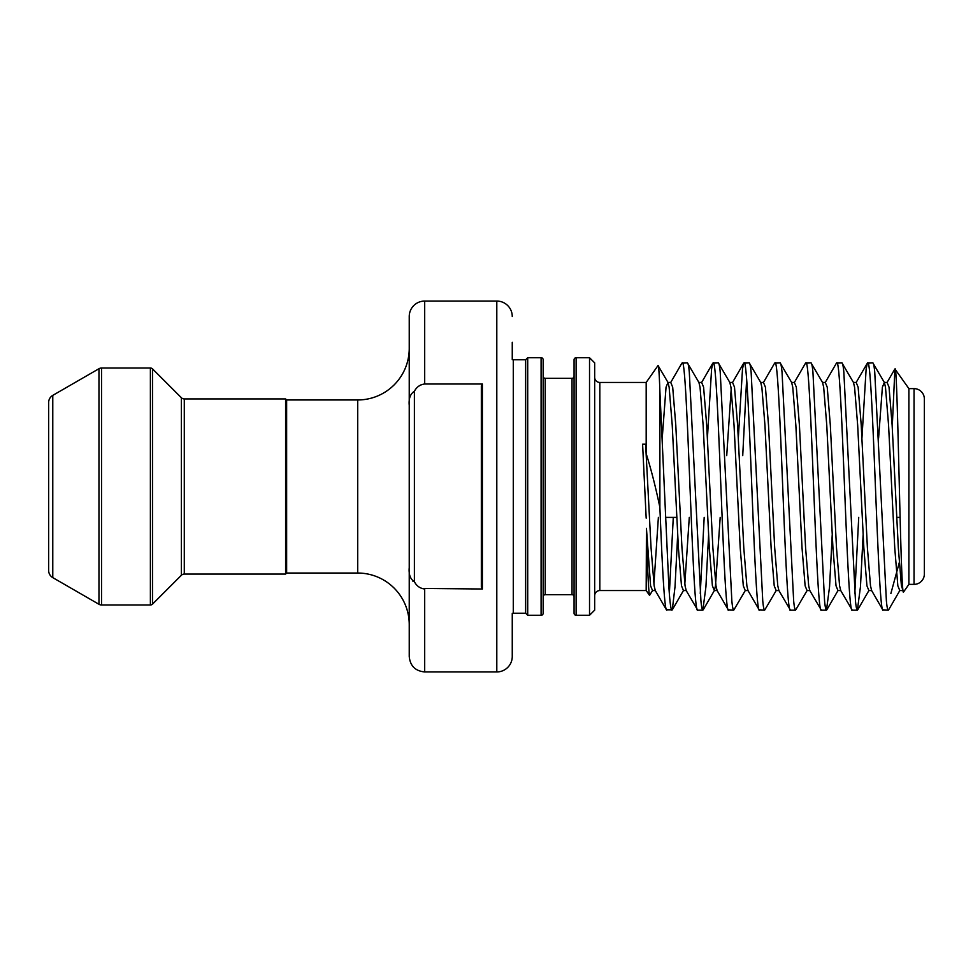 <?xml version="1.0" encoding="UTF-8"?>
<svg xmlns="http://www.w3.org/2000/svg" width="973" height="973" viewBox="0 0 973 973"><rect width="100%" height="100%" fill="white"/><g stroke="black" fill="none" stroke-linecap="round" stroke-linejoin="round"><path stroke-width="1.46" d="M914.048 584.372L914.048 388.628A10.302 10.302 0 0 1 924.35 398.93L924.35 574.07A10.302 10.302 0 0 1 914.048 584.372L908.891 584.372L908.891 388.628L894.905 368.949L892.241 427.074M545.221 378.327A2.055 2.055 0 0 1 543.165 376.259L543.165 596.741A2.055 2.055 0 0 1 545.221 594.673L572.015 594.673L572.015 378.327L545.221 378.327L545.221 594.673M572.015 594.673A2.055 2.055 0 0 1 574.07 596.741L574.07 376.259A2.055 2.055 0 0 1 572.015 378.327M574.07 613.221L574.07 359.779A2.055 2.055 0 0 1 576.125 357.723L576.125 615.277A2.055 2.055 0 0 1 574.07 613.221M543.165 359.779L543.165 613.221A2.055 2.055 0 0 1 541.097 615.277L527.707 615.277L527.707 357.723L541.097 357.723A2.055 2.055 0 0 1 543.165 359.779M589.529 357.723L594.673 362.868L594.673 610.132L589.529 615.277L589.529 357.723L576.125 357.723M527.707 357.723L525.651 359.779L525.651 613.221L513.282 613.221A5.157 5.157 0 0 0 512.26 613.318L512.26 656.483A15.459 15.459 0 0 1 496.802 671.942L424.69 671.942C415.301 671.029 410.144 665.873 409.232 656.483L409.232 316.517A15.459 15.459 0 0 1 424.69 301.058L424.69 383.994L482.377 383.994L481.343 385.867L481.343 587.133L481.343 385.867L482.377 383.994L482.377 589.006L421.504 588.41M512.26 316.517A15.459 15.459 0 0 0 496.802 301.058L424.69 301.058M594.673 595.707A5.157 5.157 0 0 1 599.83 590.55L646.181 590.55L646.437 528.363C647.495 569.619 648.541 591.961 649.563 595.367L652.542 590.562L650.584 585.807L646.437 528.363M594.673 377.293A5.157 5.157 0 0 0 599.83 382.45L599.83 590.55M98.966 604.282L98.966 368.718L52.773 395.379A8.246 8.246 0 0 0 48.65 402.518L48.65 570.482A8.246 8.246 0 0 0 52.773 577.621L98.966 604.282A5.157 5.157 0 0 0 101.545 604.975L150.389 604.975A3.089 3.089 0 0 0 152.579 604.075L181.379 575.274A4.123 4.123 0 0 1 184.286 574.07L285.6 574.07L285.6 398.93L184.286 398.93L184.286 574.07M181.379 575.274L181.379 397.726A4.123 4.123 0 0 0 184.286 398.93M150.389 604.975L150.389 368.025A3.089 3.089 0 0 1 152.579 368.925L152.579 604.075M98.966 368.718A5.157 5.157 0 0 1 101.545 368.025L101.545 604.975M286.634 399.964L286.634 573.036L357.723 573.036A51.508 51.508 0 0 1 409.232 624.557L409.232 348.443A51.508 51.508 0 0 1 357.723 399.964L286.634 399.964L285.6 398.93M286.634 573.036L285.6 574.07M181.379 397.726L152.579 368.925M150.389 368.025L101.545 368.025M900.098 517.405L896.705 517.405M676.782 517.405L665.459 517.405M914.048 388.628L908.891 388.628M888.677 609.755L888.288 610.132C887.583 609.925 886.938 606.799 886.379 600.755L874.751 372.245C874.204 366.322 873.559 363.197 872.842 362.868L867.344 363.172L866.14 368.925L861.944 438.166M888.641 609.828L899.794 590.562L897.836 585.807L894.746 547.872L888.568 425.128L885.479 387.193L884.348 382.438L872.842 362.868M888.288 610.132L882.791 609.828L871.638 590.562L870.507 585.807L867.405 547.872L861.227 425.128L858.137 387.193L856.179 382.438L867.344 363.172M883.143 610.132C877.987 617.782 872.842 355.218 867.685 362.868M863.124 534.834L860.46 586.78L857.383 610.132C856.678 609.925 856.033 606.799 855.462 600.755L843.846 372.245C843.299 366.322 842.654 363.197 841.937 362.868L836.427 363.172L825.274 382.438L827.232 387.193L830.322 425.128L836.5 547.872L839.59 585.807L840.733 590.562L852.239 610.132C847.082 617.782 841.937 355.218 836.78 362.868M857.736 609.828L868.889 590.562L866.931 585.807L863.842 547.872L857.663 425.128L854.574 387.193L853.443 382.438L841.937 362.868M857.383 610.132L852.239 610.132M832.219 534.834L829.555 586.78L826.478 610.132C825.761 609.925 825.128 606.799 824.557 600.755L812.942 372.245C812.394 366.322 811.75 363.197 811.02 362.868L805.522 363.172L794.369 382.438L796.328 387.193L799.417 425.128L805.595 547.872L808.685 585.807L809.816 590.562L821.321 610.132C816.177 617.782 811.02 355.218 805.875 362.868M826.831 609.828L837.984 590.562L836.026 585.807L832.937 547.872L826.758 425.128L823.669 387.193L822.526 382.438L811.02 362.868M826.478 610.132L821.321 610.132M780.115 362.868L791.621 382.438L792.752 387.193L795.841 425.128L802.032 547.872L805.121 585.807L807.079 590.562L795.573 610.132C794.856 609.925 794.223 606.799 793.652 600.755L782.037 372.245C781.477 366.322 780.845 363.197 780.115 362.868L774.617 363.172L763.464 382.438L765.423 387.193L768.512 425.128L774.69 547.872L777.78 585.807L778.911 590.562L790.417 610.132C785.272 617.782 780.115 355.218 774.97 362.868M795.573 610.132L790.417 610.132M749.21 362.868L760.716 382.438L761.847 387.193L764.936 425.128L771.127 547.872L774.216 585.807L776.174 590.562L764.669 610.132C763.951 609.925 763.306 606.799 762.747 600.755L751.132 372.245C750.572 366.322 749.94 363.197 749.21 362.868L743.713 363.172L742.508 368.925L738.312 438.166M764.669 610.132L759.159 609.828L748.006 590.562L746.875 585.807L743.786 547.872L737.607 425.128L734.506 387.193L732.547 382.438L743.713 363.172M759.512 610.132C754.355 617.782 749.21 355.218 744.053 362.868M718.305 362.868L729.811 382.438L730.942 387.193L734.031 425.128L740.21 547.872L743.299 585.807L745.257 590.562L733.751 610.132C733.046 609.925 732.401 606.799 731.842 600.755L720.227 372.245C719.667 366.322 719.035 363.197 718.305 362.868L712.808 363.172L711.604 368.925L707.407 438.166M733.751 610.132L728.254 609.828L717.101 590.562L715.97 585.807L712.881 547.872L706.69 425.128L703.601 387.193L701.642 382.438L712.808 363.172M728.607 610.132C723.45 617.782 718.305 355.218 713.148 362.868M708.599 534.834L705.924 586.78L702.847 610.132C702.141 609.925 701.497 606.799 700.925 600.755L689.31 372.245C688.762 366.322 688.118 363.197 687.4 362.868L681.891 363.172L670.738 382.438L672.696 387.193L675.785 425.128L681.964 547.872L685.065 585.807L686.196 590.562L697.702 610.132C692.545 617.782 687.4 355.218 682.243 362.868M720.19 517.405L715.483 585.807L714.352 590.562L712.394 585.807L709.305 547.872L703.126 425.128L700.037 387.193L698.906 382.438L687.4 362.868M702.847 610.132L697.702 610.132M858.721 517.405L854.805 593.469M746.632 379.531L742.727 455.595M704.184 517.405L700.268 593.469M677.682 534.834L675.019 586.78L672.294 609.828L666.444 609.828L655.291 590.562L654.148 585.807L651.059 547.872L646.181 454.829L646.181 382.45L658.028 365.532L667.989 382.438L666.043 387.193L662.236 438.142M673.28 517.405L669.363 593.469M589.529 615.277L576.125 615.277M525.651 613.221L527.707 615.277M525.651 359.779L513.282 359.779A5.157 5.157 0 0 1 512.26 359.682L512.26 342.265M418.597 386.269L421.37 384.639M908.891 584.372L903.564 591.985L901.412 585.807L898.322 547.872L892.132 425.128L889.042 387.193L887.084 382.438L894.905 368.949M903.564 591.985C900.584 601.107 897.775 363.987 895.099 368.925M646.181 590.55L649.563 595.367M646.181 382.45L599.83 382.45M646.181 454.829L645.646 444.175L642.594 444.175L646.181 518.171M666.797 610.132C664.486 611.166 662.224 565.544 659.889 507.444C655.79 487.643 651.302 469.983 646.437 454.488M659.889 507.444L659.889 391.231C659.28 373.51 658.648 364.948 658.028 365.532M890.867 593.542L899.247 562.722M409.232 405.376C408.624 398.48 410.351 393.785 414.389 391.292L414.389 581.708C416.59 585.977 420.032 588.422 424.69 589.006L424.69 671.942M424.69 383.994C420.02 384.59 416.59 387.023 414.389 391.292M512.26 656.483L512.26 630.735M671.942 610.132C670.908 610.132 669.91 602.64 668.925 587.643L659.889 391.231M412.88 581.197L414.389 581.708C410.351 579.215 408.624 574.52 409.232 567.624M482.377 589.006L481.343 587.133M645.646 444.175L642.594 444.175M541.097 615.277L541.097 357.723M496.802 671.942L496.802 301.058M52.773 395.379L52.773 577.621M357.723 573.036L357.723 399.964M513.282 613.221L513.282 359.779M731.185 388.932L726.722 455.595M887.084 382.438L884.348 382.438L882.389 387.193L878.583 438.166M689.285 517.405L684.822 584.068M672.294 609.828L683.447 590.562L681.489 585.807L678.4 547.872L672.221 425.128L669.132 387.193L667.989 382.438L670.738 382.438M658.38 517.405L653.917 584.068M899.794 590.562L902.543 590.562M868.889 590.562L871.638 590.562M853.443 382.438L856.179 382.438M837.984 590.562L840.733 590.562M822.526 382.438L825.274 382.438M807.079 590.562L809.816 590.562M791.621 382.438L794.369 382.438M776.174 590.562L778.911 590.562M760.716 382.438L763.464 382.438M745.257 590.562L748.006 590.562M729.811 382.438L732.547 382.438M703.199 609.828L714.352 590.562L717.101 590.562M698.906 382.438L701.642 382.438M683.447 590.562L686.196 590.562M652.542 590.562L655.291 590.562"/></g></svg>
